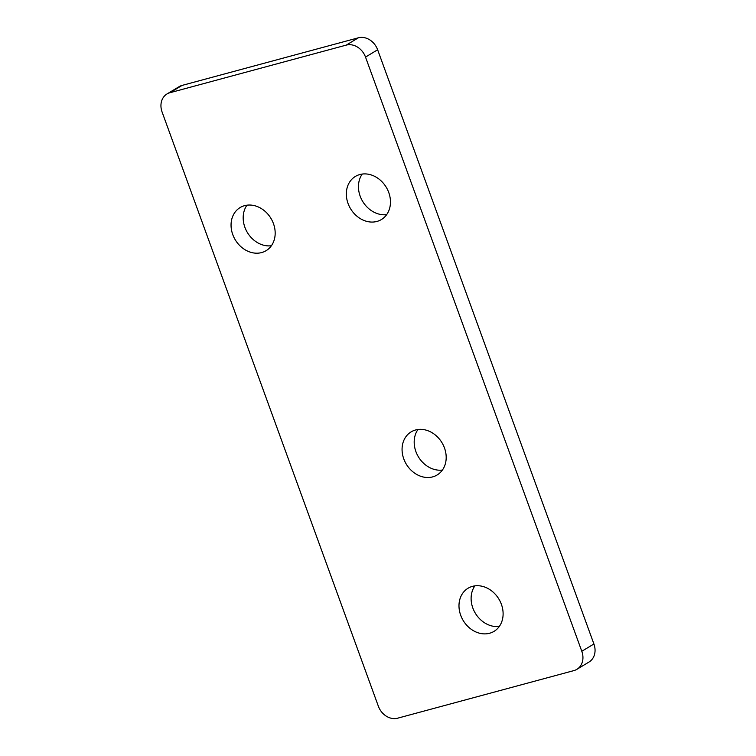 <?xml version="1.0" encoding="UTF-8"?>
<svg xmlns="http://www.w3.org/2000/svg" width="756" height="756" viewBox="0 0 756 756"><rect width="100%" height="100%" fill="white"/><g stroke="black" fill="none" stroke-linecap="round" stroke-linejoin="round"><path stroke-width="1.13" d="M378.359 706.227L162.086 112.011A16.783 13.882 58.9 0 1 166.991 93.971A16.783 13.882 58.9 0 1 169.958 92.714L346.267 45.105A16.783 13.882 58.9 0 1 365.517 57.078L581.799 651.285A16.783 13.882 58.9 0 1 576.894 669.325A16.783 13.882 58.9 0 1 573.927 670.591L397.609 718.2A16.783 13.882 58.9 0 1 378.359 706.227M166.991 93.971L179.106 86.675A16.783 13.882 58.9 0 1 182.073 85.409L358.391 37.8A16.783 13.882 58.9 0 1 377.641 49.773L593.914 643.989A16.783 13.882 58.9 0 1 589.009 662.029L576.894 669.325M386.675 214.619A25.175 20.818 58.9 0 1 362.682 201.427A25.175 20.818 58.9 0 1 362.237 174.06M271.395 245.747A25.175 20.818 58.9 0 1 247.401 232.555A25.175 20.818 58.9 0 1 246.957 205.188M442.411 470.052A25.175 20.818 58.9 0 1 418.418 456.87A25.175 20.818 58.9 0 1 417.974 429.493M499.319 626.431A25.175 20.818 58.9 0 1 475.335 613.239A25.175 20.818 58.9 0 1 474.891 585.872M359.856 174.532A25.175 20.818 -121.1 0 0 355.405 176.422A25.175 20.818 -121.1 0 0 349.178 206.161A25.175 20.818 -121.1 0 0 376.932 221.442A25.175 20.818 -121.1 0 0 381.383 219.552A25.175 20.818 -121.1 0 0 387.62 189.813A25.175 20.818 -121.1 0 0 359.856 174.532M244.575 205.66A25.175 20.818 -121.1 0 0 240.124 207.55A25.175 20.818 -121.1 0 0 233.897 237.289A25.175 20.818 -121.1 0 0 261.652 252.57A25.175 20.818 -121.1 0 0 266.103 250.68A25.175 20.818 -121.1 0 0 272.33 220.941A25.175 20.818 -121.1 0 0 244.575 205.66M415.592 429.975A25.175 20.818 -121.1 0 0 411.141 431.865A25.175 20.818 -121.1 0 0 404.914 461.604A25.175 20.818 -121.1 0 0 432.668 476.885A25.175 20.818 -121.1 0 0 437.119 474.985A25.175 20.818 -121.1 0 0 443.347 445.256A25.175 20.818 -121.1 0 0 415.592 429.975M472.509 586.344A25.175 20.818 -121.1 0 0 468.058 588.234A25.175 20.818 -121.1 0 0 461.831 617.973A25.175 20.818 -121.1 0 0 489.586 633.254A25.175 20.818 -121.1 0 0 494.037 631.364A25.175 20.818 -121.1 0 0 500.264 601.625A25.175 20.818 -121.1 0 0 472.509 586.344M182.073 85.409L169.958 92.714M358.391 37.8L346.267 45.105M377.641 49.773L365.517 57.078M593.914 643.989L581.799 651.285"/></g></svg>
